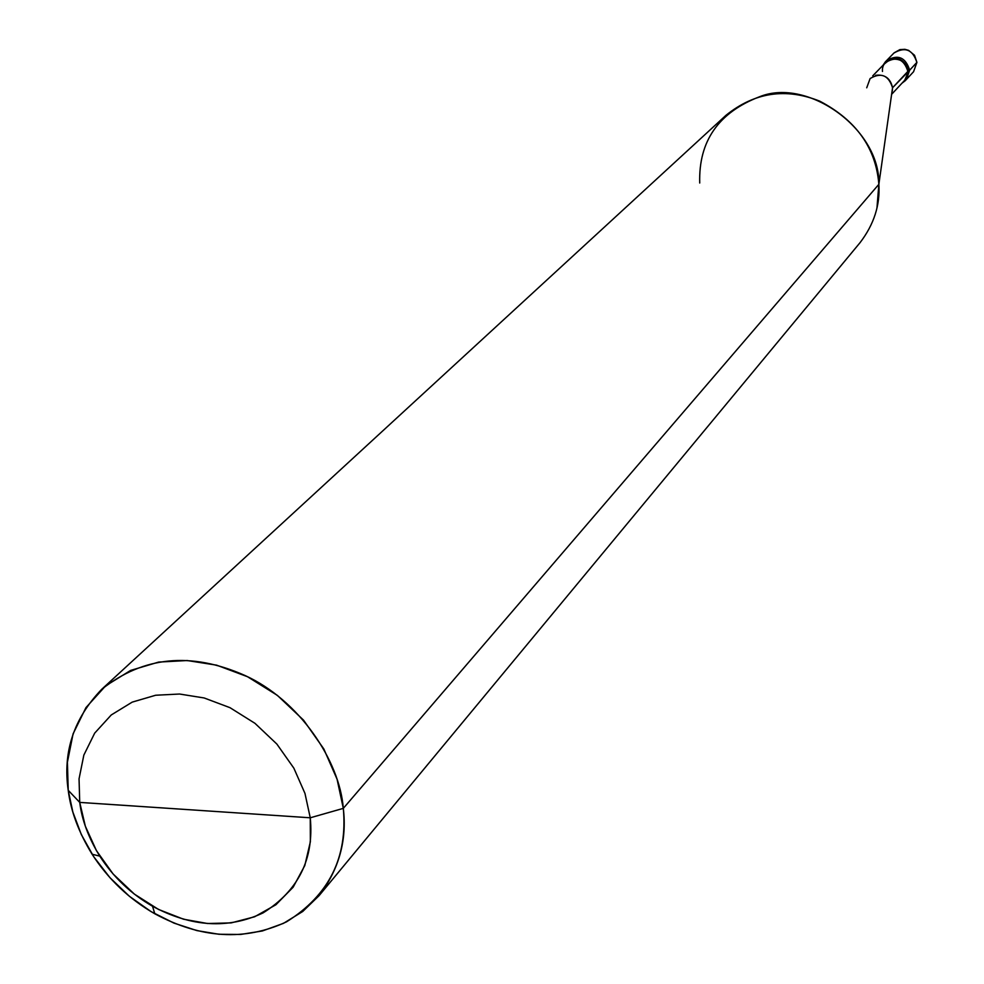 <?xml version="1.0" encoding="UTF-8"?>
<svg xmlns="http://www.w3.org/2000/svg" width="984" height="984" viewBox="0 0 984 984"><rect width="100%" height="100%" fill="white"/><g stroke="black" fill="none" stroke-linecap="round" stroke-linejoin="round"><path stroke-width="1.48" d="M885.944 61.291C897.322 53.837 905.231 56.789 909.671 70.171L916.94 62.299L913.558 71.734L916.879 62.459C912.795 49.581 905.132 46.445 893.903 53.062C905.132 46.445 912.795 49.581 916.879 62.459L909.671 70.171L905.747 80.098L909.671 70.171C905.551 57.183 897.826 54.022 886.498 60.676C897.826 54.022 905.551 57.183 909.671 70.171L906.338 79.507L909.671 70.171C905.231 56.789 897.322 53.837 885.944 61.291M916.854 62.176L914.542 55.276L908.626 50.369L904.911 49.323L899.942 49.594L894.136 52.829M876.978 207.808L878.86 184.303L343.305 808.368C339.689 760.558 299.025 699.919 244.758 675.393C191.056 651.629 143.369 656.266 101.709 689.304C73.812 718.369 62.656 752.034 68.228 790.312L72.853 812.034L81.315 834.518L93.763 856.781L109.999 877.74L129.421 896.313L151.105 911.627L173.971 923.103L196.898 930.593L218.928 934.259L240.502 934.468L262.347 930.975L283.478 923.349L302.74 911.479L319.037 895.698C339.013 869.339 347.106 840.238 343.305 808.368C347.832 857.556 328.89 895.379 286.516 921.836C244.856 941.27 200.957 938.588 154.82 913.792C129.101 898.995 108.203 879.143 92.115 854.235C78.757 832.476 70.799 811.173 68.228 790.312L79.729 802.403L79.052 778.824L83.849 755.085L94.698 733.117L111.254 714.962L132.213 702.121L155.656 695.245L179.555 694.028L204.18 697.976L229.998 707.681L254.967 723.326L276.861 744.064L293.847 768.147L304.966 793.399L310.255 817.79L79.729 802.403C81.856 819.93 88.548 837.839 99.778 856.141C113.308 877.101 130.884 893.792 152.52 906.239C191.351 927.076 228.202 929.302 263.06 912.906C298.472 890.643 314.203 858.934 310.255 817.79L343.305 808.368L878.86 184.303L892.549 87.76L909.671 70.171L908.539 71.377L907.519 77.17L905.243 80.688L901.922 83.246L905.206 80.725L908.539 71.377C904.419 58.364 896.682 55.202 885.342 61.869L883.005 65.276C894.112 54.44 902.623 56.482 908.539 71.377L904.702 80.27L891.898 94.034M872.746 75.842L885.834 62.349C896.596 56.014 903.952 59.015 907.875 71.377L892.549 87.76L892.279 91.143M875.612 75.313C884.813 74.144 890.459 78.302 892.549 87.76L878.86 184.303C880.237 205.004 873.964 224.463 860.053 242.654L319.037 895.698M310.255 817.79L310.366 841.738L304.794 865.539L293.146 887.199L275.926 904.739L254.61 916.78L231.178 922.894L207.624 923.521L183.553 919.216L158.51 909.437L134.353 894.099L113.111 873.989L96.469 850.693L85.337 826.203L79.729 802.403L310.255 817.79L304.966 793.399L293.847 768.147L276.861 744.064L254.967 723.326L229.998 707.681L204.18 697.976L179.555 694.028L155.656 695.245L132.213 702.121L111.254 714.962L94.698 733.117L83.849 755.085L79.052 778.824L79.729 802.403L68.228 790.312L67.404 762.219L73.074 733.88L85.952 707.619L105.645 685.848L130.638 670.411L158.633 662.084L187.169 660.535L216.628 665.159L247.501 676.709L277.377 695.38L303.552 720.165L323.834 748.984L337.069 779.205L343.305 808.368L310.255 817.79M907.875 71.377C907.556 55.055 881.061 55.178 882.476 71.451M892.549 87.76C888.54 75.19 881.061 72.115 870.114 78.548L866.719 87.797M101.709 689.304L725.958 115.325C754.605 92.275 785.884 87.564 819.795 101.18C856.252 120.331 875.944 148.043 878.86 184.303C880.163 129.076 807.852 77.416 759.894 96.617C718.578 112.348 698.517 141.142 699.722 183.012M905.206 80.725L913.558 71.734L916.94 62.336M893.903 53.062L885.342 61.869M154.82 913.792L152.52 906.239M92.115 854.235L99.778 856.141"/></g></svg>
